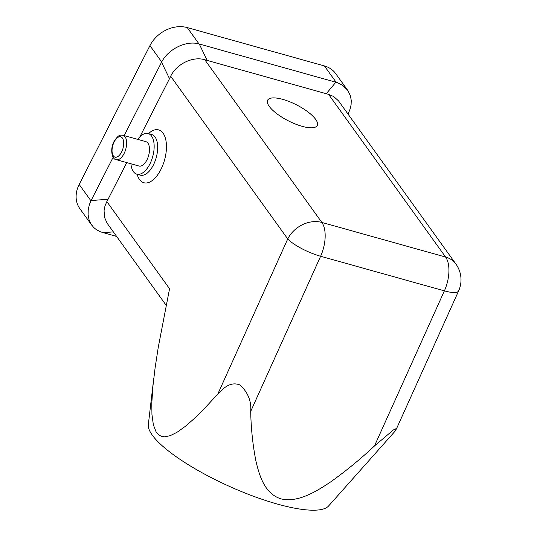 <?xml version="1.0" encoding="UTF-8"?>
<svg xmlns="http://www.w3.org/2000/svg" width="537" height="537" viewBox="0 0 537 537"><rect width="100%" height="100%" fill="white"/><g stroke="black" fill="none" stroke-linecap="round" stroke-linejoin="round"><path stroke-width="0.81" d="M126.739 162.604L108.085 199.227L91.082 200.563L89.377 204.584L88.216 209.779L88.115 214.874L89.028 219.653L90.914 223.902L93.7 227.48L96.338 229.648L100.526 231.836L116.643 236.468M348.057 114.066L350.097 109.112L351.091 104.775L351.265 100.52L350.433 95.861L347.882 90.572L335.665 73.589A29.542 23.722 144.3 0 0 324.382 65.923L187.252 27.588A29.542 23.722 -35.7 0 0 149.944 45.625L79.194 184.473A29.542 23.722 144.3 0 0 79.825 208.611L91.78 225.218M269.225 106.36A27.857 8.975 -153 0 1 267.708 103.675A27.857 8.975 -153 0 1 285.234 100.13A27.857 8.975 -153 0 1 315.642 119.335A27.857 8.975 -153 0 1 314.387 127.464A27.857 8.975 -153 0 1 291 122.134A27.857 8.975 -153 0 1 269.225 106.36M91.082 200.563L113.153 157.254M124.181 135.599L161.57 62.218L169.497 78.684L139.835 136.908M347.62 90.203L342.834 85.457L337.33 82.631L199.012 43.927C186.292 40.262 168.403 48.914 161.697 61.97L161.57 62.218M169.497 78.684L170.685 76.254C176.532 63.937 192.897 56.023 204.798 59.761L328.57 94.358L445.609 257.042A27.011 21.688 -35.7 0 1 455.926 264.05A27.011 27.011 0 0 1 458.625 290.926A27.011 6.78 -155.7 0 1 444.381 290.866L374.47 445.952C360.703 458.9 346.17 470.835 330.866 481.763C315.823 491.885 297.558 502.921 280.945 498.846C264.795 493.758 259.452 476.138 255.88 460.82C252.752 444.73 251.027 428.244 250.705 411.355C251.497 401.226 247.98 392.46 240.146 385.049C230.319 381.015 223.191 388.459 217.821 394.024L204.416 408.536L194.226 418.598L185.332 426.351L177.049 432.278L170.162 435.702L164.57 436.809L161.905 436.48L159.442 435.386L156.052 431.782L153.347 424.747L151.937 414.363L151.803 403.166L152.857 386.761L155.139 367.556L158.281 347.211L169.551 288.745L106.836 201.576L104.943 206.067L104.064 210.739L104.574 217.458L107.165 223.291L166.134 305.258M455.926 264.05L338.478 100.822L333.652 96.506L328.57 94.358M148.434 133.612L149.608 132.646A27.434 13.767 105.6 0 1 165.289 137.848A27.434 13.767 105.6 0 1 160.838 169.598A27.434 13.767 105.6 0 1 137.579 175.693L137.069 174.257M106.836 201.576L108.085 199.227M153.763 378.249L148.319 424.713A99.184 24.883 24.3 0 0 277.387 504.075A99.184 24.883 24.3 0 0 328.597 505.975L394.796 431.506L396.4 428.506L393.399 429.936L374.47 445.952M136.814 174.183L140.325 175.169A21.104 10.586 -74.4 0 0 153.354 165.06A21.104 10.586 -74.4 0 0 151.689 134.519L148.172 133.538A21.104 10.586 105.6 0 1 149.843 164.074A21.104 10.586 105.6 0 1 136.814 174.183A21.104 10.586 105.6 0 1 130.927 163.778M145.903 141.667A12.66 6.35 105.6 0 1 146.903 159.992A12.66 6.35 105.6 0 1 139.083 166.054L116.227 159.67A12.66 6.35 105.6 0 0 124.047 153.602A12.66 6.35 105.6 0 0 123.047 135.277L145.903 141.667M137.747 139.385A21.104 10.586 105.6 0 1 148.172 133.538M161.697 61.97L149.944 45.625M79.194 184.473L90.954 200.818M199.012 43.927L187.252 27.588M336.142 82.262L324.382 65.923M335.894 82.195L326.241 93.74M204.798 59.761L321.844 222.439L445.609 257.042A27.011 13.553 -74.4 0 1 444.381 290.866L320.616 256.263A27.011 13.553 -74.4 0 0 321.844 222.439A27.011 21.688 -35.7 0 0 287.731 238.938A27.011 6.78 24.3 0 0 320.616 256.263L250.705 411.355M113.341 231.883L103.117 232.689M199.261 44L207.188 60.459M217.821 394.024L287.731 238.938L170.685 76.254M114.206 141.875A10.552 5.296 105.6 0 1 122.416 138.083A10.552 5.296 105.6 0 1 121.557 152.085A10.552 5.296 105.6 0 1 113.347 155.884A10.552 5.296 105.6 0 1 114.206 141.875M458.625 290.926L396.306 429.184M123.047 135.277C120.852 135.358 119.214 133.478 114.086 141.406C109.729 149.145 112.018 159.549 116.227 159.67"/></g></svg>
